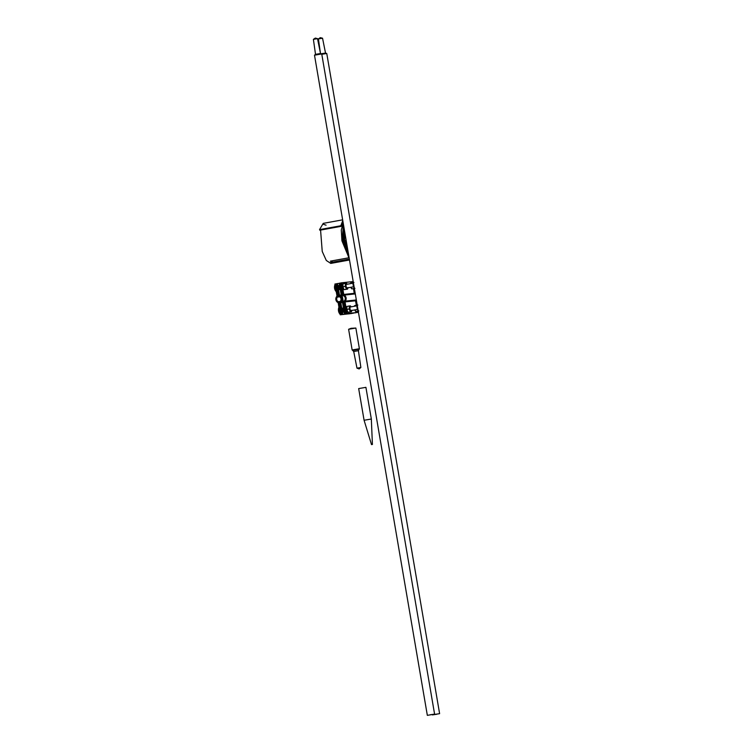 <?xml version="1.0" encoding="UTF-8"?>
<svg xmlns="http://www.w3.org/2000/svg" width="753" height="753" viewBox="0 0 753 753"><rect width="100%" height="100%" fill="white"/><g stroke="black" fill="none" stroke-linecap="round" stroke-linejoin="round"><path stroke-width="1.13" d="M315.347 38.092L317.512 38.648L313.399 39.354L315.309 38.092M313.399 39.354L315.516 54.348L320.533 53.501L321.738 53.943L314.5 55.195L427.337 715.35L434.585 714.108L427.337 715.35M430.339 714.748L433.907 714.23L430.339 714.748M320.317 37.659L322.538 38.205L318.415 38.911L320.439 53.228M321.22 53.755L325.55 53.068L326.755 53.51L321.795 54.263M435.366 714.315L438.924 713.788L435.366 714.315M436.749 714.268L432.363 714.908L436.749 714.268M325.522 53.058L322.538 38.205M344.507 314.02L345.363 313.869L340.036 283.1L339.179 283.25L344.507 314.02L355.858 312.683M341.947 289.114L341.25 285.039M340.036 283.1L340.893 283.006M345.363 313.869L355.868 312.749M345.872 311.742L345.166 307.666M353.289 313.088L342.803 314.33L340.789 302.678L342.511 302.49M344.177 312.109L343.152 312.222L342.446 308.146L343.472 308.043M340.789 302.678A0.922 0.866 -96.1 0 1 340.987 301.906A3.906 3.671 83.9 0 0 339.942 295.863A0.922 0.866 -96.1 0 1 339.499 295.214L337.476 283.561L339.198 283.373M340.262 289.481L339.236 289.594L338.53 285.519L339.556 285.415L338.539 285.585M337.476 283.561L336.629 283.712L338.643 295.374A1.835 1.732 -96.1 0 0 339.537 296.673A2.984 2.814 83.9 0 1 340.337 301.294A1.835 1.732 -96.1 0 0 339.942 302.828L341.956 314.481L353.317 313.21M343.01 308.325L342.455 308.212M341.956 314.481L342.803 314.33M343.481 308.062L342.982 308.156M340.252 314.792L351.613 313.521L340.252 314.792L338.238 303.139A0.922 0.866 -96.1 0 0 337.786 302.49A3.906 3.671 83.9 0 1 336.742 296.447A0.922 0.866 -96.1 0 0 336.949 295.675L334.925 284.022L336.638 283.777M341.617 312.514L340.911 308.438M341.109 314.641L339.085 302.988A1.835 1.732 -96.1 0 0 338.191 301.68A2.984 2.814 83.9 0 1 337.391 297.068A1.835 1.732 -96.1 0 0 337.796 295.524L335.782 283.872M337.692 289.886L336.996 285.811M357.364 311.243L357.571 312.439L347.058 313.559L345.043 301.906A0.922 0.866 83.9 0 1 345.241 301.134A3.906 3.671 -96.1 0 0 344.196 295.091A0.922 0.866 83.9 0 1 343.754 294.442L341.73 282.789L352.244 281.669L352.413 282.657M355.397 294.489A3.906 3.671 -96.1 0 0 354.701 293.971A0.922 0.866 83.9 0 1 354.258 293.322L353.449 288.625M356.329 305.276L355.548 300.786A0.922 0.866 83.9 0 1 355.755 300.014A3.906 3.671 -96.1 0 0 356.225 299.299M357.571 312.439L346.211 313.709L344.196 302.057A1.835 1.732 83.9 0 1 344.592 300.522A2.984 2.814 -96.1 0 0 343.792 295.901A1.835 1.732 83.9 0 1 342.897 294.592L340.883 282.94L341.73 282.789M347.058 313.559L346.211 313.709M350.973 310.622L357.939 309.351A1.835 0.621 -100.3 0 1 357.195 308.241A1.835 0.621 -100.3 0 1 357.007 306.302A1.835 0.621 -100.3 0 1 357.317 305.727L350.314 306.998A1.835 0.621 79.7 0 0 350.041 307.318A1.835 0.621 79.7 0 0 350.606 310.424A1.835 0.621 79.7 0 0 350.954 310.622M357.816 308.655A1.525 0.518 -100.3 0 1 357.411 306.462A1.525 0.518 -100.3 0 1 357.43 306.367M339.631 313.568A3.925 1.327 -100.3 0 1 338.69 308.09A3.925 1.327 -100.3 0 1 338.85 307.459A6.617 6.617 0 0 0 340.074 314.227A3.925 1.327 -100.3 0 1 339.631 313.568M346.408 284.38A1.835 0.621 79.7 0 0 346.126 284.69A1.835 0.621 79.7 0 0 346.691 287.797A1.835 0.621 79.7 0 0 347.039 287.994L354.07 286.714A1.835 0.621 -100.3 0 1 353.298 285.679A1.835 0.621 -100.3 0 1 353.091 283.674A1.835 0.621 -100.3 0 1 353.421 283.1A1.835 0.621 -100.3 0 1 353.449 283.1A2.984 1.007 -100.3 0 1 353.449 283.053M353.976 286.131A1.525 0.518 -100.3 0 1 353.496 283.834A1.525 0.518 -100.3 0 1 353.543 283.627M335.716 290.94A3.925 1.327 -100.3 0 1 334.765 285.462A3.925 1.327 -100.3 0 1 334.925 284.841A6.617 6.617 0 0 0 336.158 291.599A3.925 1.327 -100.3 0 1 335.716 290.94M347.848 287.561L347.566 289.114L344.017 289.67L346.408 289.237L345.316 286.356L345.382 283.354L346.869 283.702M346.408 289.237L347.227 289.124A2.984 1.007 79.7 0 0 347.754 288.38L347.227 289.124A2.984 1.007 -100.3 0 1 346.107 287.75A2.984 1.007 -100.3 0 1 345.599 284.803A2.984 1.007 -100.3 0 1 346.211 283.241A2.984 1.007 -100.3 0 1 346.917 283.768A2.984 1.007 -100.3 0 1 347.171 284.239M345.382 283.354L342.991 283.787L342.926 286.789L345.316 286.356M342.926 286.789L344.017 289.67M347.754 288.38A2.984 1.007 79.7 0 0 347.83 287.853M343.952 289.5A2.984 1.007 -100.3 0 1 342.831 286.837A2.984 1.007 -100.3 0 1 342.991 284.013M352.093 288.823L354.371 288.455M352.319 288.785L354.955 288.305M354.126 288.408L353.769 286.771A2.984 1.007 -100.3 0 0 353.835 286.921A2.984 1.007 -100.3 0 0 354.249 287.778M351.133 287.251L351.736 288.841M353.326 283.985L353.11 282.526L353.938 282.422M350.71 283.589L350.719 282.959L353.11 282.526M351.679 288.681A2.984 1.007 -100.3 0 1 350.879 287.298M351.764 310.189L351.482 311.733L347.933 312.297L350.324 311.855L349.232 308.975L349.307 305.972L350.785 306.33M350.324 311.855L351.152 311.751A2.984 1.007 79.7 0 0 351.67 310.998L351.152 311.751A2.984 1.007 -100.3 0 1 350.023 310.377A2.984 1.007 -100.3 0 1 349.514 307.431A2.984 1.007 -100.3 0 1 350.126 305.869A2.984 1.007 -100.3 0 1 350.842 306.396A2.984 1.007 -100.3 0 1 351.096 306.857M349.307 305.972L346.917 306.415L346.879 307.911L346.841 309.417L349.232 308.975M346.841 309.417L347.933 312.297M351.67 310.998A2.984 1.007 79.7 0 0 351.755 310.481M347.867 312.128A2.984 1.007 -100.3 0 1 346.747 309.455A2.984 1.007 -100.3 0 1 346.907 306.631M355.058 309.878L355.661 311.469L358.24 311.093M355.661 311.469L358.87 310.933M358.051 311.036L357.684 309.398A2.984 1.007 -100.3 0 0 357.75 309.549A2.984 1.007 -100.3 0 0 358.099 310.292M357.242 306.612L357.026 305.153L357.854 305.05M354.625 306.217L354.635 305.586L357.026 305.153M355.595 311.3A2.984 1.007 -100.3 0 1 354.804 309.925M348.611 329.277L351.067 328.308L355.858 328.044L348.611 329.277L352.14 349.957L359.388 348.714L355.858 328.044M360.875 367.483L359.125 368.951L356.978 368.151L360.875 367.483L358.419 350.691L353.712 351.491L352.62 350.409L359.256 349.204L352.14 349.957M319.526 229.627L319.856 230.211L341.128 226.342L340.798 225.759L319.526 229.627L323.244 223.368L342.643 219.838M346.427 242.005L346.088 240.273L345.326 240.405M349.505 260.001L330.774 263.409L326.303 260.472L322.237 251.464L320.571 230.079M323.414 224.272L326.077 225.185M332.722 260.726L330.614 262.505L349.354 259.098M341.128 226.342L342.935 221.561M349.081 257.526L342.239 240.791L343.349 223.961M348.658 255.06L343.02 240.744L343.763 226.408M348.225 252.509L343.801 240.706L344.196 228.931M347.764 249.817L344.582 240.668L344.648 231.585M347.246 246.786L345.156 234.569M340.798 225.759L342.775 220.61M349.251 258.495L341.928 240.809L341.288 229.994L343.18 223.001M348.827 256.048L342.709 240.762L343.594 225.42M348.404 253.535L343.49 240.715L344.017 227.914M347.952 250.918L344.272 240.678L344.46 230.503M347.462 248.057L344.94 233.317M346.86 244.509L345.778 240.32M371.803 444.552L372.415 444.458L371.803 444.552M364.085 420.268L371.333 419.026L365.911 387.343L358.673 388.586L364.085 420.268L371.511 444.618M339.499 295.214L341.222 295.035M340.987 301.906L342.389 301.755M339.942 295.863L341.335 295.722M339.085 302.988L339.951 302.894M337.796 295.524L338.662 295.43M338.191 301.68L340.215 301.464M337.391 297.068L339.763 296.814M354.258 293.322L343.754 294.442M355.548 300.786L345.043 301.906M354.701 293.971L344.196 295.091M355.755 300.014L345.241 301.134M315.488 54.367L314.5 55.185M321.738 53.952L434.585 714.108M317.521 38.648L320.496 53.501M320.279 37.669L318.415 38.911M326.764 53.51L439.611 713.675M348.611 313.907L349.119 313.85M344.13 311.864L343.123 312.043M340.883 314.726L341.391 314.669M343.509 308.241L342.493 308.429M340.215 289.237L339.198 289.425M353.421 283.1L346.389 284.38M339.594 285.613L338.577 285.801M359.256 349.204L359.388 348.714M356.978 368.151L353.712 351.491M359.096 349.298L358.419 350.691M348.968 256.839L348.488 256.924M342.502 222.201L343.029 222.107M330.369 261.15L348.573 257.837M372.415 444.458L371.333 419.026"/></g></svg>
